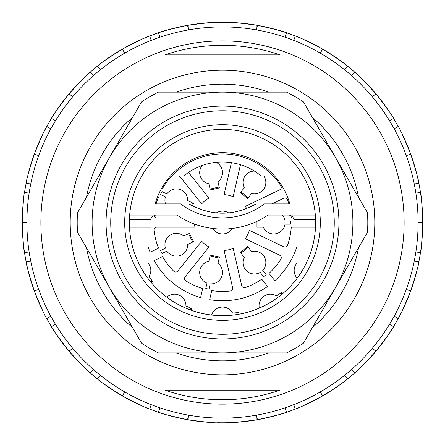 <?xml version="1.0" encoding="UTF-8"?>
<svg xmlns="http://www.w3.org/2000/svg" width="445" height="445" viewBox="0 0 445 445"><rect width="100%" height="100%" fill="white"/><g stroke="black" fill="none" stroke-linecap="round" stroke-linejoin="round"><path stroke-width="0.67" d="M282.369 215.074A11.409 11.409 0 0 1 285.017 220.898L290.49 220.898L290.49 224.158L285.017 224.158A11.409 11.409 0 0 1 263.312 227.184L256.96 227.184L256.96 221.354M257.894 227.184L257.894 220.909M280.923 292.838L281.896 294.267M259.329 308.079A11.409 11.409 0 0 1 276.445 295.892L281.691 292.309L282.614 293.667M248.21 197.758L240.929 191.951M263.802 175.959A11.409 11.409 0 0 1 251.586 193.525L247.626 198.487L240.345 192.679L244.305 187.718A11.409 11.409 0 0 1 254.39 171.069M262.756 270.393L266.166 274.671L263.618 276.701L260.208 272.423A11.409 11.409 0 0 1 244.305 257.338L240.345 252.376L247.626 246.569L251.586 251.531A11.409 11.409 0 0 1 262.756 270.393M240.929 253.099L248.21 247.298M210.179 283.843L208.961 289.178L205.779 288.449L206.997 283.115A11.409 11.409 0 0 1 208.877 261.276L210.29 255.091L219.374 257.16L217.961 263.351A11.409 11.409 0 0 1 210.179 283.843M210.085 255.997L219.163 258.067M237.941 312.629L238.069 314.354M211.62 315.027A11.409 11.409 0 0 1 232.535 313.035L238.87 312.557L238.993 314.198M219.163 186.983L210.085 189.058M216.098 162.325A11.409 11.409 0 0 1 217.961 181.705L219.374 187.896L210.29 189.965L208.877 183.774A11.409 11.409 0 0 1 202.152 165.507M165.518 203.899A11.409 11.409 0 0 1 165.462 196.868L160.534 194.493L161.947 191.556L166.881 193.931A11.409 11.409 0 0 1 187.751 200.623L193.469 203.382L192.307 205.801M192.635 202.976L191.484 205.362M166.881 251.119L161.947 253.494L160.534 250.557L165.462 248.182A11.409 11.409 0 0 1 183.713 236.039L189.431 233.286L193.469 241.674L187.751 244.427A11.409 11.409 0 0 1 166.881 251.119M188.591 233.686L192.635 242.08M190.822 308.274L190.071 309.837M166.825 297.193A11.409 11.409 0 0 1 185.938 305.926L191.662 308.68L190.95 310.159M147.99 262.962A11.409 11.409 0 0 1 149.136 276.473L152.713 281.718L151.361 282.642M209.662 299.702L211.737 290.607A68.925 68.925 0 0 0 230.171 291.024A2.792 2.792 0 0 0 232.579 287.626L224.091 250.424A27.94 27.94 0 0 0 233.169 248.349L241.663 285.551A2.792 2.792 0 0 0 245.312 287.565A68.925 68.925 0 0 0 261.732 279.193L267.551 286.491A78.237 78.237 0 0 1 209.662 299.702M177.889 270.994L201.68 241.162A27.94 27.94 0 0 0 208.961 246.969L185.17 276.801A2.792 2.792 0 0 0 185.871 280.912A68.925 68.925 0 0 0 202.659 288.532L200.584 297.633A78.237 78.237 0 0 1 154.154 260.609L162.564 256.559A68.925 68.925 0 0 0 173.728 271.228A2.792 2.792 0 0 0 177.889 270.994M194.604 224.091A27.94 27.94 0 0 0 194.949 227.184L156.79 227.184A2.792 2.792 0 0 0 154.014 230.293A68.925 68.925 0 0 0 158.526 248.165L150.115 252.215A78.237 78.237 0 0 1 147.99 246.38M157.68 196.484L158.526 196.885A68.925 68.925 0 0 0 156.139 203.899M154.014 215.38A2.792 2.792 0 0 0 156.79 217.872L181.432 217.872M171.692 175.959A68.925 68.925 0 0 0 162.564 188.496L161.724 188.09M188.508 172.432L208.961 198.081A27.94 27.94 0 0 0 201.68 203.888L179.407 175.959M240.472 164.717L233.169 196.701A27.94 27.94 0 0 0 224.091 194.632L231.389 162.642M246.697 208.555A27.94 27.94 0 0 0 245.301 206.38L279.683 189.82A2.792 2.792 0 0 0 280.834 185.815A68.925 68.925 0 0 0 273.308 175.959M293.594 217.872L291.264 217.872A68.925 68.925 0 0 0 291.052 215.408M288.861 203.899A68.925 68.925 0 0 0 287.57 199.811A2.792 2.792 0 0 0 283.721 198.214L271.912 203.899M297.01 246.38A78.237 78.237 0 0 1 274.832 280.684L269.014 273.386A68.925 68.925 0 0 0 280.834 259.24A2.792 2.792 0 0 0 279.683 255.23L245.301 238.676A27.94 27.94 0 0 0 249.345 230.288L283.721 246.841A2.792 2.792 0 0 0 287.57 245.245A68.925 68.925 0 0 0 291.264 227.184L297.01 227.184L297.01 278.409M232.245 228.457A11.409 11.409 0 0 1 212.755 228.457M216.342 212.921A11.409 11.409 0 0 1 228.658 212.921M297.01 278.025A11.409 11.409 0 0 1 297.01 262.962M150.76 281.924L152.19 280.951M165.028 54.874L279.972 54.874L165.028 54.874A177.227 177.227 0 0 1 279.972 54.874M222.5 404.149A181.621 181.621 0 0 0 379.791 131.714A181.621 181.621 0 0 0 65.209 131.714A181.621 181.621 0 0 0 222.5 404.149M335.424 287.726A130.396 130.396 0 0 1 157.302 335.452A130.396 130.396 0 0 1 222.5 92.132A130.396 130.396 0 0 1 335.424 287.726A130.396 130.396 0 0 1 109.576 287.726A130.396 130.396 0 0 1 109.576 157.33L141.621 101.822A145.298 145.298 0 0 1 158.403 92.132L286.597 92.132A145.298 145.298 0 0 1 303.379 101.822L367.475 212.838A145.298 145.298 0 0 1 367.475 232.212L303.379 343.234A145.298 145.298 0 0 1 286.597 352.924L158.403 352.924A145.298 145.298 0 0 1 141.621 343.234L77.525 232.212A145.298 145.298 0 0 1 77.525 212.838L109.576 157.33M165.028 390.176L279.972 390.176L165.028 390.176A177.227 177.227 0 0 0 279.972 390.176M389.091 111.406A200.25 200.25 0 0 0 376.103 94.051C387.551 108.992 393.363 117.107 393.547 118.398L389.514 120.723A195.594 195.594 0 0 0 351.756 75.728L354.748 72.162C356.651 73.219 363.632 80.35 375.697 93.567A200.25 200.25 0 0 0 322.898 49.262C338.779 59.396 347.017 65.031 347.617 66.177L344.619 69.743A195.594 195.594 0 0 0 293.756 40.373L295.347 35.995C297.494 36.34 306.494 40.656 322.352 48.95A200.25 200.25 0 0 0 257.583 25.376C275.983 29.47 285.657 31.945 286.597 32.813L285 37.191A195.594 195.594 0 0 0 227.156 26.989L227.156 22.333C229.286 21.916 239.221 22.895 256.96 25.265A200.25 200.25 0 0 0 188.04 25.265C206.658 22.823 216.593 21.844 217.844 22.333L217.844 26.989A195.594 195.594 0 0 0 160 37.191L158.403 32.813C160.278 31.69 169.946 29.214 187.417 25.376A200.25 200.25 0 0 0 122.648 48.95C139.324 40.278 148.324 35.962 149.654 35.995L151.244 40.373A195.594 195.594 0 0 0 100.381 69.743L97.383 66.177C98.757 64.481 106.995 58.846 122.102 49.262A200.25 200.25 0 0 0 104.564 60.687M90.252 72.162A200.25 200.25 0 0 1 97.383 66.177A200.25 200.25 0 0 0 69.303 93.567C82.019 79.711 89 72.574 90.252 72.162L93.244 75.728A195.594 195.594 0 0 0 55.486 120.723L51.453 118.398C52.165 116.34 57.978 108.224 68.897 94.051A200.25 200.25 0 0 0 34.437 153.742C41.646 136.359 45.768 127.264 46.797 126.463L50.83 128.789A195.594 195.594 0 0 0 30.744 183.985L26.155 183.179C26.116 181.004 28.808 171.392 34.221 154.337A200.25 200.25 0 0 0 28.13 174.362M23.457 200.561A200.25 200.25 0 0 0 22.25 222.211C23.084 203.393 23.846 193.441 24.536 192.351L29.125 193.158A195.594 195.594 0 0 0 29.125 251.898L24.536 252.704C23.757 250.674 22.995 240.723 22.25 222.845A200.25 200.25 0 0 0 34.221 290.719C28.563 272.74 25.877 263.123 26.155 261.877L30.744 261.07A195.594 195.594 0 0 0 50.83 316.261L46.797 318.592C45.373 316.957 41.252 307.862 34.437 291.314A200.25 200.25 0 0 0 42.648 310.577M51.453 326.658A200.25 200.25 0 0 1 46.797 318.592A200.25 200.25 0 0 0 68.897 351.005C57.472 336.097 51.659 327.982 51.453 326.658L55.486 324.327A195.594 195.594 0 0 0 93.244 369.322L90.252 372.893C88.344 371.831 81.363 364.694 69.303 351.489A200.25 200.25 0 0 0 97.383 378.879L100.381 375.313A195.594 195.594 0 0 0 151.244 404.677L149.654 409.055C147.501 408.716 138.501 404.394 122.648 396.106A200.25 200.25 0 0 0 187.417 419.68C169.056 415.597 159.388 413.116 158.403 412.242L160 407.865A195.594 195.594 0 0 0 217.844 418.066L217.844 422.722C215.708 423.134 205.774 422.16 188.04 419.791A200.25 200.25 0 0 0 208.816 422.311M103.98 383.935A200.25 200.25 0 0 0 122.102 395.789C106.255 385.682 98.017 380.047 97.383 378.879A200.25 200.25 0 0 1 90.252 372.893M227.156 422.722A200.25 200.25 0 0 1 217.844 422.722A200.25 200.25 0 0 0 256.96 419.791C238.303 422.233 228.368 423.212 227.156 422.722L227.156 418.066A195.594 195.594 0 0 0 285 407.865L286.597 412.242C284.728 413.361 275.06 415.841 257.583 419.68A200.25 200.25 0 0 0 322.352 396.106C305.637 404.789 296.637 409.111 295.347 409.055L293.756 404.677A195.594 195.594 0 0 0 344.619 375.313L347.617 378.879C346.249 380.564 338.011 386.204 322.898 395.789A200.25 200.25 0 0 0 375.697 351.489C362.953 365.373 355.972 372.51 354.748 372.893L351.756 369.322A195.594 195.594 0 0 0 389.514 324.327L393.547 326.658C392.84 328.71 387.028 336.826 376.103 351.005A200.25 200.25 0 0 0 410.563 291.314C403.37 308.658 399.248 317.752 398.203 318.592L394.17 316.261A195.594 195.594 0 0 0 414.256 261.07L418.845 261.877C418.878 264.057 416.192 273.669 410.78 290.719A200.25 200.25 0 0 0 416.87 270.699M420.464 252.704A200.25 200.25 0 0 1 418.845 261.877A200.25 200.25 0 0 0 422.75 222.845C421.916 241.618 421.154 251.57 420.464 252.704L415.875 251.898A195.594 195.594 0 0 0 415.875 193.158L420.464 192.351C421.243 194.387 422.005 204.338 422.75 222.211A200.25 200.25 0 0 0 410.78 154.337C416.425 172.276 419.112 181.888 418.845 183.179L414.256 183.985A195.594 195.594 0 0 0 394.17 128.789L398.203 126.463C399.627 128.104 403.749 137.199 410.563 153.742A200.25 200.25 0 0 0 402.358 134.485M256.96 25.265A200.25 200.25 10.1 0 1 257.583 25.376L256.96 27.084L256.96 25.265M322.352 48.95A200.25 200.25 -150 0 1 322.898 49.262L321.729 50.658L322.352 48.95M375.697 93.567A200.25 200.25 49.9 0 1 376.103 94.051L374.529 94.963L375.697 93.567M410.563 153.742A200.25 200.25 -109.9 0 1 410.78 154.337L408.988 154.649L410.563 153.742M422.75 222.211A200.25 200.25 -89.9 0 1 422.75 222.845L420.959 222.528L422.75 222.211M410.78 290.719A200.25 200.25 -71.4 0 1 410.563 291.314L408.988 290.401L410.78 290.719M376.103 351.005A200.25 200.25 129.9 0 1 375.697 351.489L374.529 350.093L376.103 351.005M322.898 395.789A200.25 200.25 150 0 1 322.352 396.106L321.729 394.398L322.898 395.789M257.583 419.68A200.25 200.25 169.9 0 1 256.96 419.791L256.96 417.966L257.583 419.68M188.04 419.791A200.25 200.25 9.9 0 1 187.417 419.68L188.04 417.966L188.04 419.791M122.648 396.106A200.25 200.25 30 0 1 122.102 395.789L123.271 394.398L122.648 396.106M69.303 351.489A200.25 200.25 50.8 0 1 68.897 351.005L70.471 350.093L69.303 351.489M34.437 291.314A200.25 200.25 -110.1 0 1 34.221 290.719L36.012 290.401L34.437 291.314M22.25 222.845A200.25 200.25 -89.6 0 1 22.25 222.211L24.041 222.528L22.25 222.845M34.221 154.337A200.25 200.25 -70.1 0 1 34.437 153.742L36.012 154.649L34.221 154.337M68.897 94.051A200.25 200.25 129.8 0 1 69.303 93.567L70.471 94.963L68.897 94.051M122.102 49.262A200.25 200.25 -29.3 0 1 122.648 48.95L123.271 50.658L122.102 49.262M187.417 25.376A200.25 200.25 169.7 0 1 188.04 25.265L188.04 27.084L187.417 25.376M394.17 128.789A195.594 195.594 0 0 0 389.514 120.723L392.395 119.06M398.203 126.463A200.25 200.25 0 0 0 393.547 118.398A200.25 200.25 0 0 1 398.203 126.463M227.156 22.333A200.25 200.25 -178.8 0 0 222.5 22.278A200.25 200.25 0.7 0 0 217.844 22.333A200.25 200.25 0.7 0 1 222.5 22.278A200.25 200.25 -178.8 0 1 227.156 22.333M227.156 26.989A195.594 195.594 -179 0 0 222.5 26.934A195.594 195.594 0 0 0 217.844 26.989L217.844 23.663M188.535 29.904L188.04 27.084M158.759 33.781L158.887 34.143M160 37.191A195.594 195.594 0 0 0 151.244 40.373L150.11 37.246M124.7 53.139L123.271 50.658M98.045 66.967L98.295 67.256M100.381 69.743A195.594 195.594 0 0 0 93.244 75.728L91.103 73.18M72.668 96.804L70.471 94.963M52.349 118.91L52.677 119.104M55.486 120.723A195.594 195.594 0 0 0 50.83 128.789L47.949 127.125M38.704 155.633L36.012 154.649M27.167 183.357L27.546 183.423M26.155 183.179A200.25 200.25 0 0 0 24.536 192.351A200.25 200.25 0 0 1 26.155 183.179M30.744 183.985A195.594 195.594 0 0 0 29.125 193.158L25.849 192.579M26.906 222.528L24.041 222.528M25.554 252.526L25.932 252.46M29.125 251.898A195.594 195.594 0 0 0 30.744 261.07L27.462 261.643M38.704 289.422L36.012 290.401M47.687 318.075L48.021 317.886M50.83 316.261A195.594 195.594 0 0 0 55.486 324.327L52.605 325.99M72.668 348.251L70.471 350.093M90.913 372.103L91.158 371.809M93.244 369.322A195.594 195.594 0 0 0 100.381 375.313L98.239 377.861M124.706 391.917L123.271 394.398M150.004 408.087L150.137 407.726M151.244 404.677A195.594 195.594 0 0 0 160 407.865L158.859 410.991M188.535 415.146L188.04 417.966M217.844 421.693L217.844 421.309M217.844 418.066A195.594 195.594 0 0 0 227.156 418.066L227.156 421.393M256.465 415.146L256.96 417.966M286.241 411.275L286.113 410.913M285 407.865A195.594 195.594 0 0 0 293.756 404.677L294.89 407.809M320.3 391.917L321.729 394.398M346.955 378.089L346.705 377.794M344.619 375.313A195.594 195.594 0 0 0 351.756 369.322L353.897 371.875M372.332 348.251L374.529 350.093M392.651 326.141L392.323 325.951M393.547 326.658A200.25 200.25 120.8 0 0 398.203 318.592A200.25 200.25 120.8 0 1 393.547 326.658M389.514 324.327A195.594 195.594 0 0 0 394.17 316.261L397.051 317.925M406.296 289.422L408.988 290.401M417.833 261.699L417.455 261.632M414.256 261.07A195.594 195.594 0 0 0 415.875 251.898L419.151 252.471M418.094 222.528L420.959 222.528M419.446 192.529L419.068 192.596M415.875 193.158A195.594 195.594 0 0 0 414.256 183.985L417.538 183.407M406.296 155.628L408.988 154.649M397.313 126.975L396.979 127.17M227.156 23.363L227.156 23.746M293.756 40.373A195.594 195.594 0 0 0 285 37.191L286.141 34.059M294.996 36.968L294.863 37.33M351.756 75.728A195.594 195.594 0 0 0 344.619 69.743L346.761 67.195M354.087 72.952L353.842 73.247M372.332 96.804L374.529 94.963M320.294 53.139L321.729 50.658M256.465 29.904L256.96 27.084M315.639 222.528A93.139 93.139 0 0 0 175.931 141.866A93.139 93.139 0 0 0 175.931 303.19A93.139 93.139 0 0 0 315.639 222.528M222.5 124.728A97.794 97.794 0 0 1 307.195 271.428A97.794 97.794 0 0 1 137.805 271.428A97.794 97.794 0 0 1 222.5 124.728M319.293 278.409A111.767 111.767 0 0 0 278.386 125.735A111.767 111.767 0 0 0 125.707 166.641A111.767 111.767 0 0 0 166.614 319.321A111.767 111.767 0 0 0 319.293 278.409A111.767 111.767 0 0 0 278.386 125.735A111.767 111.767 0 0 0 125.707 166.641A111.767 111.767 0 0 0 166.614 319.321A111.767 111.767 0 0 0 319.293 278.409M261.182 175.959L272.88 175.959A68.608 68.608 0 0 0 172.12 175.959L183.818 175.959A60.542 60.542 141.9 0 1 186.16 174.106A60.542 60.542 0 0 1 261.182 175.959L274.565 175.959A69.854 69.854 0 0 0 170.435 175.959L183.818 175.959M155.177 203.899A69.854 69.854 0 0 1 289.823 203.899L264.413 203.899A69.854 69.854 0 0 1 180.587 203.899C191.205 203.899 191.205 203.899 180.587 203.899L155.177 203.899M315.344 215.074L267.985 215.074A81.029 81.029 0 0 1 177.015 215.074L129.656 215.074M147.99 227.184L147.99 278.409M129.478 227.184L151.016 227.184L151.016 219.735L129.4 219.735M264.413 203.899C253.795 203.899 253.795 203.899 264.413 203.899M289.328 215.074L292.621 216.442L293.984 219.735L293.984 227.184L315.522 227.184M268.719 352.924A138.345 138.345 0 0 1 176.281 352.924M132.682 327.754A138.345 138.345 0 0 1 86.463 247.698M86.463 197.358A138.345 138.345 0 0 1 132.682 117.302M176.281 92.132A138.345 138.345 0 0 1 268.719 92.132M312.318 117.302A138.345 138.345 0 0 1 358.536 197.358M358.536 247.698A138.345 138.345 0 0 1 312.318 327.754M222.5 374.824A152.296 152.296 0 0 0 354.392 146.377A152.296 152.296 0 0 0 90.608 146.377A152.296 152.296 0 0 0 222.5 374.824M295.347 35.995A200.25 200.25 0 0 0 286.597 32.813M354.748 72.162A200.25 200.25 0 0 0 347.617 66.177M420.464 192.351A200.25 200.25 0 0 0 418.845 183.179M347.617 378.879A200.25 200.25 0 0 0 354.748 372.893M286.597 412.242A200.25 200.25 0 0 0 295.347 409.055M149.654 409.055A200.25 200.25 0 0 0 158.403 412.242M24.536 252.704A200.25 200.25 0 0 0 26.155 261.877M51.453 118.398A200.25 200.25 0 0 0 46.797 126.463M158.403 32.813A200.25 200.25 0 0 0 149.654 35.995M121.674 164.316A116.423 116.423 0 0 1 323.326 164.316A116.423 116.423 0 0 1 222.5 338.951A116.423 116.423 0 0 1 121.674 164.316M315.6 219.735L293.984 219.735M151.016 219.735C150.365 217.905 151.917 216.353 155.672 215.074M256.081 203.899C233.692 216.276 211.308 216.276 188.919 203.899"/></g></svg>
